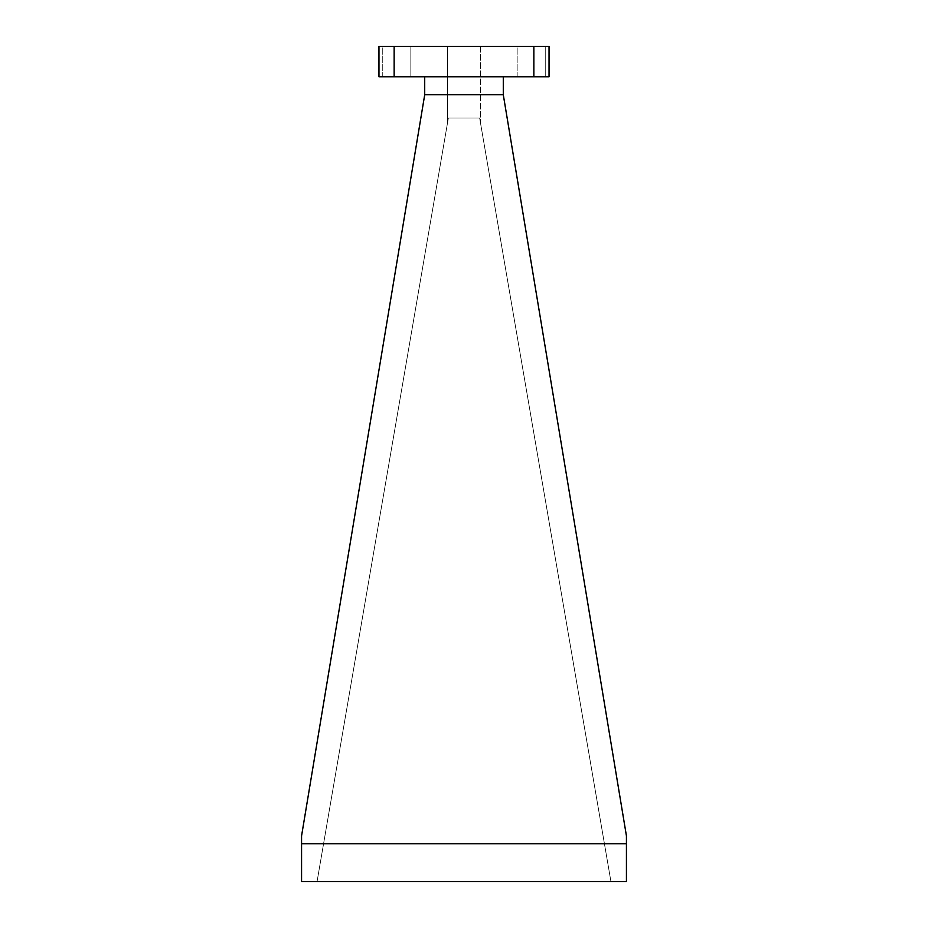 <?xml version="1.0" encoding="UTF-8"?>
<svg xmlns="http://www.w3.org/2000/svg" width="928" height="928" viewBox="0 0 928 928"><rect width="100%" height="100%" fill="white"/><g stroke="black" fill="none" stroke-linecap="round" stroke-linejoin="round"><path stroke-width="0.7" stroke-dasharray="4.64 3.48" d="M382.754 76.769L382.754 46.4L410.849 46.4L382.754 46.4L410.849 46.4L382.754 46.4L382.754 76.769L410.849 76.769L410.849 46.4L410.849 76.769L382.754 76.769M517.151 76.769L517.151 46.4L545.246 46.4L517.151 46.4L545.246 46.4L517.151 46.4L517.151 76.769L545.246 76.769L545.246 46.4L545.246 76.769L517.151 76.769M597.98 664.68L610.624 740.776L597.98 664.68M424.711 76.769L503.289 76.769L424.711 76.769L424.711 94.76L301.565 835.896L301.565 843.738L626.435 843.738L626.435 835.896L503.289 94.76L424.711 94.76M394.145 76.769L394.145 46.4L378.96 46.4L378.96 76.769L549.04 76.769L549.04 46.4L533.855 46.4L533.855 76.769M394.145 46.4L533.855 46.4M626.435 843.738L626.435 881.6L301.565 881.6L301.565 843.738M317.063 881.6L610.937 881.6L317.063 881.6L448.363 117.984L479.637 117.984L610.937 881.6L479.637 117.984L448.363 117.984L317.063 881.6M447.609 122.403L448.363 117.984L447.609 122.403L447.609 46.4L480.391 46.4L447.609 46.4L447.609 122.403M480.391 46.4L480.391 122.403L480.391 46.4M503.289 76.769L503.289 94.76"/><path stroke-width="1.39" d="M424.711 76.769L424.711 94.76L503.289 94.76L503.289 76.769M394.145 76.769L378.96 76.769L378.96 46.4L394.145 46.4L394.145 76.769L533.855 76.769L533.855 46.4L394.145 46.4M533.855 46.4L549.04 46.4L549.04 76.769L533.855 76.769M503.289 94.76L626.435 835.896L626.435 843.738L301.565 843.738L301.565 835.896L424.711 94.76M301.565 843.738L301.565 881.6L626.435 881.6L626.435 843.738"/></g></svg>
